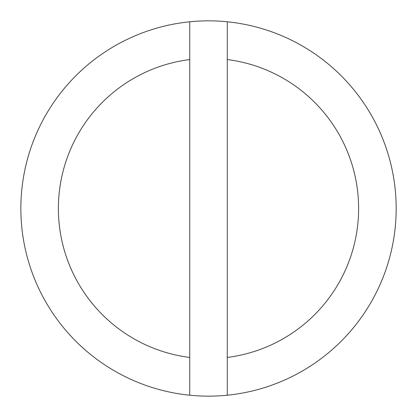 <?xml version="1.0" encoding="UTF-8"?>
<svg xmlns="http://www.w3.org/2000/svg" width="417" height="417" viewBox="0 0 417 417"><rect width="100%" height="100%" fill="white"/><g stroke="black" fill="none" stroke-linecap="round" stroke-linejoin="round"><path stroke-width="0.63" d="M189.735 357.442L189.735 59.558A150.12 150.12 0 0 0 189.735 357.442L189.735 395.212A187.65 187.65 0 0 0 227.265 395.212L227.265 357.442A150.12 150.12 0 0 0 227.265 59.558L227.265 21.788A187.65 187.65 0 0 0 20.85 208.5A187.65 187.65 0 0 0 189.735 395.212M227.265 395.212A187.65 187.65 0 0 0 227.265 21.788M227.265 357.442L227.265 59.558M189.735 21.788L189.735 59.558"/></g></svg>
